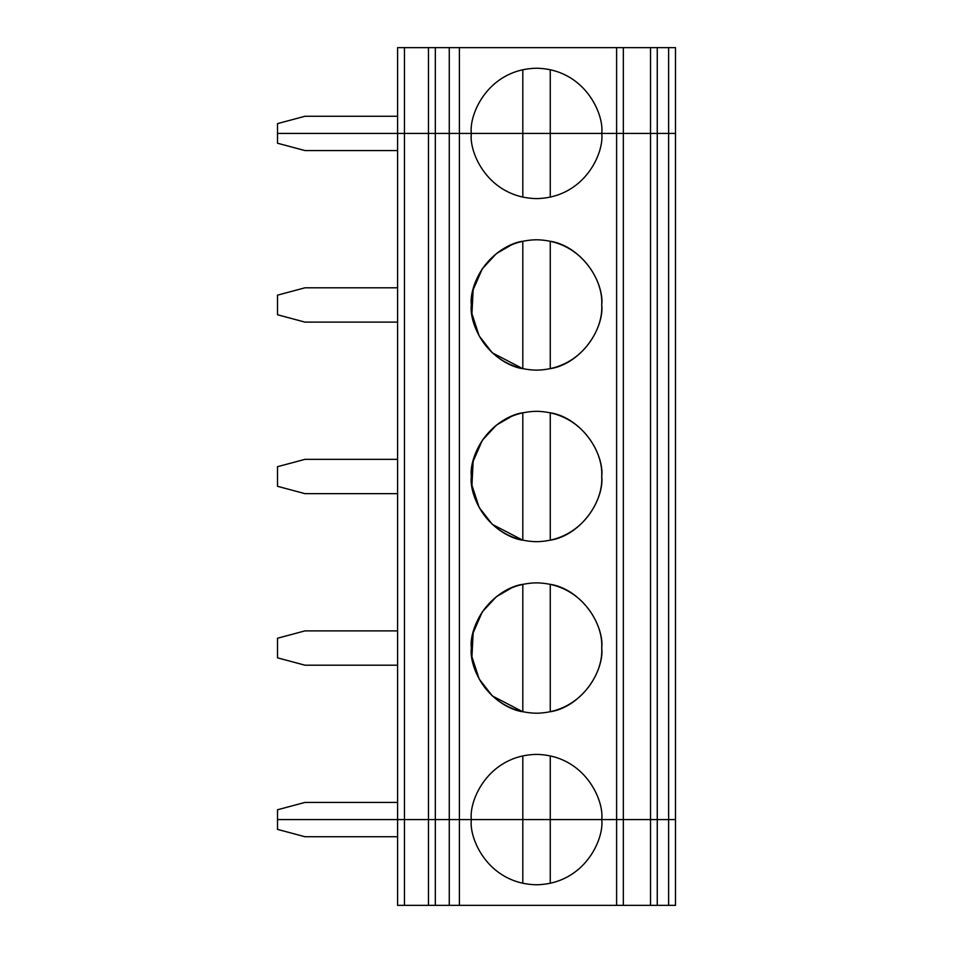 <?xml version="1.0" encoding="UTF-8"?>
<svg xmlns="http://www.w3.org/2000/svg" width="953" height="953" viewBox="0 0 953 953"><rect width="100%" height="100%" fill="white"/><g stroke="black" fill="none" stroke-linecap="round" stroke-linejoin="round"><path stroke-width="1.43" d="M277.514 123.616L304.96 116.266L397.592 116.266L304.96 116.266L277.514 123.616L277.514 133.42L277.514 123.616M277.514 133.42L397.592 133.42L397.592 47.65L459.406 47.65L459.406 133.42L522.816 133.42L522.816 69.7L522.816 133.42L601.724 133.42C604.345 114.348 584.785 69.128 536.539 68.235C488.293 69.128 468.733 114.348 471.354 133.42C468.733 114.348 488.293 69.128 536.539 68.235C584.785 69.128 604.345 114.348 601.724 133.42L616.603 133.42L616.603 47.65L459.406 47.65L675.486 47.65L668.625 47.65L668.625 133.42L675.486 133.42L675.486 47.65L675.486 133.42L657.26 133.42L657.26 47.65L650.518 47.65L650.518 133.42L657.26 133.42L650.518 133.42L650.518 47.65L623.345 47.65L623.345 133.42L650.518 133.42L623.345 133.42L623.345 47.65L616.603 47.65L616.603 133.42L623.345 133.42L550.262 133.42L550.262 69.7L550.262 133.42L459.406 133.42L459.406 47.65L449.268 47.65L449.268 133.42L459.406 133.42L449.268 133.42L449.268 47.65L435.33 47.65L435.33 133.42L435.33 47.65L428.469 47.65L428.469 133.42L449.268 133.42L428.469 133.42L428.469 47.65L404.453 47.65L404.453 133.42L428.469 133.42L404.453 133.42L404.453 47.65L397.592 47.65L397.592 133.42L404.453 133.42L277.514 133.42L277.514 143.224L304.96 150.574L277.514 143.224L277.514 133.42L397.592 133.42L277.514 133.42M668.625 133.42L668.625 47.65L657.26 47.65L657.26 133.42L668.625 133.42L668.625 819.58L650.518 819.58L650.518 905.35L657.26 905.35L657.26 819.58L657.26 905.35L668.625 905.35L668.625 819.58L668.625 905.35L650.518 905.35L650.518 819.58L623.345 819.58L623.345 905.35L650.518 905.35L449.268 905.35L449.268 819.58L435.33 819.58L435.33 905.35L449.268 905.35L435.33 905.35L435.33 819.58L428.469 819.58L428.469 905.35L435.33 905.35L397.592 905.35L428.469 905.35L428.469 819.58L404.453 819.58L404.453 905.35L404.453 819.58L277.514 819.58L277.514 829.384L304.96 836.734L397.592 836.734L304.96 836.734L277.514 829.384L277.514 819.58L397.592 819.58L397.592 905.35L397.592 819.58L449.268 819.58L449.268 905.35L459.406 905.35L459.406 819.58L449.268 819.58L459.406 819.58L459.406 905.35L623.345 905.35L623.345 819.58L616.603 819.58L616.603 905.35L616.603 819.58L471.354 819.58C468.733 838.652 488.293 883.872 536.539 884.765C584.785 883.872 604.345 838.652 601.724 819.58C604.345 838.652 584.785 883.872 536.539 884.765C488.293 883.872 468.733 838.652 471.354 819.58L522.816 819.58L522.816 883.3L522.816 819.58L550.262 819.58L550.262 883.3L550.262 819.58L675.486 819.58L675.486 905.35L668.625 905.35L675.486 905.35L675.486 819.58L668.625 819.58L675.486 819.58L675.486 133.42L657.26 133.42L657.26 819.58L668.625 819.58L668.625 133.42L675.486 133.42L675.486 819.58L657.26 819.58L657.26 133.42L650.518 133.42L650.518 819.58L657.26 819.58L650.518 819.58L650.518 133.42L623.345 133.42L623.345 819.58L650.518 819.58L623.345 819.58L623.345 133.42L616.603 133.42L616.603 819.58L623.345 819.58L616.603 819.58L616.603 133.42L550.262 133.42L550.262 197.14L550.262 133.42L471.354 133.42C468.733 152.492 488.293 197.712 536.539 198.605C584.785 197.712 604.345 152.492 601.724 133.42C604.345 152.492 584.785 197.712 536.539 198.605C488.293 197.712 468.733 152.492 471.354 133.42L459.406 133.42L459.406 819.58L471.354 819.58C468.733 800.508 488.293 755.288 536.539 754.395C584.785 755.288 604.345 800.508 601.724 819.58L459.406 819.58L459.406 133.42L449.268 133.42L449.268 819.58L459.406 819.58L449.268 819.58L449.268 133.42L435.33 133.42L435.33 819.58L449.268 819.58L435.33 819.58L435.33 133.42L428.469 133.42L428.469 819.58L435.33 819.58L428.469 819.58L428.469 133.42L404.453 133.42L404.453 819.58L428.469 819.58L404.453 819.58L404.453 133.42L397.592 133.42L397.592 819.58L404.453 819.58L397.592 819.58L397.592 133.42L522.816 133.42L522.816 197.14L522.816 133.42L668.625 133.42M277.514 295.156L304.96 287.806L397.592 287.806L304.96 287.806L277.514 295.156L277.514 314.764L277.514 295.156M277.514 314.764L304.96 322.114L397.592 322.114L304.96 322.114L277.514 314.764M397.592 150.574L304.96 150.574L397.592 150.574M550.262 368.68C578.054 364.451 603.44 333.026 601.724 304.96C603.44 276.894 578.054 245.469 550.262 241.24L550.262 368.68L550.262 241.24M522.816 241.24C502.946 243.861 471.163 267.376 471.354 304.96C471.163 342.544 502.946 366.059 522.816 368.68L522.816 241.24L522.816 368.68L492.296 352.824L479.156 335.897L471.938 313.692L473.141 289.819L482.301 268.794L496.418 253.581L511.987 244.576M601.724 304.96C604.345 285.888 584.785 240.668 536.539 239.775C488.293 240.668 468.733 285.888 471.354 304.96C468.733 324.032 488.293 369.252 536.539 370.145C584.785 369.252 604.345 324.032 601.724 304.96C604.345 324.032 584.785 369.252 536.539 370.145C488.293 369.252 468.733 324.032 471.354 304.96C468.733 285.888 488.293 240.668 536.539 239.775C584.785 240.668 604.345 285.888 601.724 304.96M601.724 476.5C604.345 495.572 584.785 540.792 536.539 541.685C488.293 540.792 468.733 495.572 471.354 476.5C468.733 457.428 488.293 412.208 536.539 411.315C584.785 412.208 604.345 457.428 601.724 476.5C603.44 448.434 578.054 417.009 550.262 412.78L550.262 540.22C578.054 535.991 603.44 504.566 601.724 476.5C604.345 457.428 584.785 412.208 536.539 411.315C488.293 412.208 468.733 457.428 471.354 476.5C468.733 495.572 488.293 540.792 536.539 541.685C584.785 540.792 604.345 495.572 601.724 476.5M601.724 648.04C604.345 667.112 584.785 712.332 536.539 713.225C488.293 712.332 468.733 667.112 471.354 648.04C468.733 628.968 488.293 583.748 536.539 582.855C584.785 583.748 604.345 628.968 601.724 648.04C603.44 619.974 578.054 588.549 550.262 584.32L550.262 711.76C578.054 707.531 603.44 676.106 601.724 648.04C604.345 628.968 584.785 583.748 536.539 582.855C488.293 583.748 468.733 628.968 471.354 648.04C468.733 667.112 488.293 712.332 536.539 713.225C584.785 712.332 604.345 667.112 601.724 648.04M277.514 466.696L304.96 459.346L397.592 459.346L304.96 459.346L277.514 466.696L277.514 486.304L277.514 466.696M277.514 486.304L304.96 493.654L397.592 493.654L304.96 493.654L277.514 486.304M550.262 540.22L550.262 412.78M522.816 412.78C502.946 415.401 471.163 438.916 471.354 476.5C471.163 514.084 502.946 537.599 522.816 540.22L522.816 412.78L522.816 540.22L492.296 524.364L479.156 507.437L471.938 485.232L473.141 461.359L482.301 440.334L496.418 425.121L511.987 416.116M277.514 638.236L304.96 630.886L397.592 630.886L304.96 630.886L277.514 638.236L277.514 657.844L277.514 638.236M277.514 657.844L304.96 665.194L397.592 665.194L304.96 665.194L277.514 657.844M550.262 711.76L550.262 584.32M522.816 584.32C502.946 586.941 471.163 610.456 471.354 648.04C471.163 685.624 502.946 709.139 522.816 711.76L522.816 584.32L522.816 711.76L492.296 695.904L479.156 678.977L471.938 656.772L473.141 632.899L482.301 611.874L496.418 596.661L511.987 587.656M397.592 819.58L277.514 819.58L277.514 809.776L304.96 802.426L397.592 802.426L304.96 802.426L277.514 809.776L277.514 819.58L397.592 819.58M550.262 755.86L550.262 819.58L601.724 819.58C604.345 800.508 584.785 755.288 536.539 754.395C488.293 755.288 468.733 800.508 471.354 819.58L522.816 819.58L522.816 755.86L522.816 819.58L550.262 819.58L550.262 755.86"/></g></svg>
